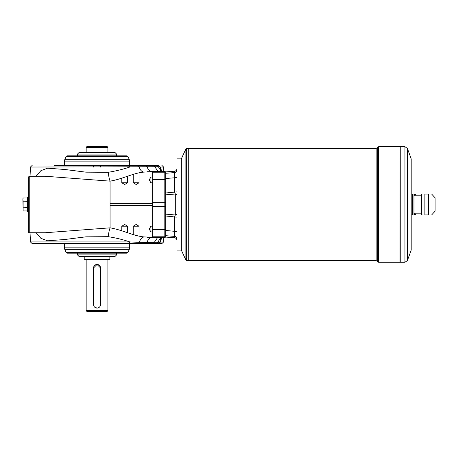 <?xml version="1.0" encoding="UTF-8"?>
<svg xmlns="http://www.w3.org/2000/svg" width="458" height="458" viewBox="0 0 458 458"><rect width="100%" height="100%" fill="white"/><g stroke="black" fill="none" stroke-linecap="round" stroke-linejoin="round"><path stroke-width="0.69" d="M176.988 217.115L174.607 216.955L175.311 214.985L175.311 193.997L165.687 194.845L165.687 214.138L175.311 214.985L176.988 214.287M161.325 171.515L158.342 166.729L30.446 167.044L30.045 176.25M158.096 171.515L154.758 166.655L153.304 165.384L158.697 165.384L160.002 166.958L158.342 166.729L156.779 165.384M100.508 267.936L100.508 304.61A3.475 3.475 0 0 1 97.033 308.085A3.475 3.475 0 0 1 93.558 304.61L93.558 267.936A3.475 3.475 0 0 1 97.033 264.461A3.475 3.475 0 0 1 100.508 267.936L97.033 264.461L93.558 267.936M107.893 310.69L107.023 311.56L87.037 311.56L86.167 310.69L107.893 310.69L107.893 259.417M94.571 307.066L96.987 308.085M97.714 308.016L98.367 307.822M84.215 256.635L84.215 259.417L109.851 259.417L109.851 256.635M165.687 194.845L165.687 192.99L176.988 191.868M176.988 194.696L175.311 193.997L174.607 192.034L174.607 177.79L165.687 178.506L165.687 192.99M165.687 178.506L165.687 173.284L174.607 172.592C176.061 172.334 176.851 171.475 176.988 170.015M176.988 177.446L174.607 177.79L174.607 171.195L165.687 171.916L165.687 173.284M165.687 171.91L174.63 171.183C175.168 171.527 177.126 169.941 176.988 168.601L176.988 168.601C176.851 170.067 176.061 170.931 174.607 171.195L165.687 171.91L165.687 172.214M100.508 165.664L100.508 167.044M107.893 152.348L107.893 147.31L86.167 147.31L86.167 152.348M93.558 165.664L93.558 167.044M107.893 147.31L107.023 146.44L87.037 146.44L86.167 147.31M116.584 253.16L116.584 254.9L114.849 256.635L79.217 256.635L77.476 254.9L116.584 254.9M116.584 154.088L77.476 154.088L79.217 152.348L114.849 152.348L116.584 154.088L116.584 155.823M139.026 226.218L133.249 226.218L136.141 224.483L139.026 226.218L139.026 235.984M54.164 165.384L153.304 165.384L145.85 165.384L147.087 166.54A7.82 5.834 -86.6 0 0 151.753 171.687M27.245 198.022L23.123 198.022L22.9 199.602L23.123 201.182L27.245 201.182M161.703 171.515L161.376 171.166A7.82 6.796 140.7 0 1 160.002 166.958L160.352 167.044L161.789 171.515M27.245 207.806L23.123 207.806L27.245 207.651M36.085 176.25L40.922 170.651L47.632 168.178L65.036 169.512L85.927 172.156L108.185 172.3C115.92 171.017 123.116 169.271 129.769 167.044L128.916 165.384M108.185 172.3C108.661 176.038 109.29 178.986 110.069 181.145L45.325 176.25L29.243 176.25L29.243 232.738L45.325 232.738L110.069 227.838C122.727 229.95 134.349 236.317 144.476 236.941L152.651 237.238A7.706 5.754 86.6 0 0 152.199 237.244L147.459 237.273M129.62 165.384L129.62 161.13L64.441 161.13L64.441 165.384L61.681 165.384M161.325 237.467A7.82 7.179 -96.9 0 0 158.342 242.253L163.621 241.939L161.88 243.599L32.18 243.599L30.446 241.939L129.866 241.939C123.196 239.654 115.971 237.902 108.185 236.683L85.921 236.832L65.042 239.471L47.632 240.811L40.922 238.332L36.085 232.738M152.651 237.421L164.817 237.421L164.817 236.202L152.651 236.202L152.651 237.421M152.651 171.515L164.817 171.515L152.651 171.561L152.651 172.786L164.817 172.786L164.817 171.561A0.87 0.87 -0 0 1 165.687 172.431M152.651 171.761L152.193 171.733A7.82 5.834 -86.6 0 0 152.651 171.739L144.23 172.088C134.079 172.695 122.652 179.072 110.069 181.145L110.069 227.838C109.29 229.996 108.661 232.945 108.185 236.683M129.007 243.599L129.866 241.939L139.295 242.339C140.469 238.818 142.198 237.015 144.476 236.941M138.282 243.599L139.295 242.339L147.144 242.425A7.706 5.754 86.6 0 1 151.758 237.29M29.243 232.738C29.094 233.007 28.802 232.721 28.373 231.868L28.373 177.114L29.243 176.25M145.896 243.599L147.144 242.425L154.312 242.334L157.661 237.467M161.789 237.467L160.352 241.939L158.697 243.599M28.373 197.249L27.68 197.249L27.68 211.733L28.373 211.733M136.141 184.5L139.026 182.765L133.249 182.765L136.141 184.5M138.03 165.384L139.032 166.643A7.574 4.746 -98.5 0 0 144.23 172.088M121.799 178.093L121.799 182.765L127.576 182.765L127.576 176.084M127.948 252.41L126.763 253.16L67.297 253.16L66.118 252.41L127.948 252.41L129.213 249.69L64.847 249.69L64.441 247.852L129.62 247.852L129.213 249.69M152.869 243.599L154.312 242.334L158.342 242.253L156.779 243.599M27.245 201.331L23.123 201.182M27.68 211.733L27.245 211.298L27.245 197.684L27.68 197.249M176.988 238.967C176.851 237.507 176.061 236.654 174.607 236.391L165.687 235.698L165.687 237.067L165.687 236.769L165.687 237.067L165.687 236.769L165.687 237.067L174.607 237.788L174.607 216.955L165.687 215.993L165.687 230.477L176.988 231.536M165.687 235.698L165.687 230.477M165.687 215.993L165.687 214.138M181.07 204.491L181.07 250.12L176.988 250.12L176.988 158.869L181.07 158.869L181.07 204.491M181.334 204.491L181.334 250.12L185.879 260.041L185.879 148.942L181.334 158.869L181.334 204.491M424.875 194.066L428.619 194.066C432.655 194.066 432.655 194.066 428.619 194.066L428.619 214.922C432.655 214.922 432.655 214.922 428.619 214.922L424.875 214.922C421.623 214.922 421.623 214.922 424.875 214.922C421.623 214.922 421.623 214.922 424.875 214.922L424.875 194.066C421.623 194.066 421.623 194.066 424.875 194.066C421.623 194.066 421.623 194.066 424.875 194.066M411.198 194.066L412.555 194.066C414.559 194.066 414.559 194.066 412.555 194.066L412.555 214.922C414.559 214.922 414.559 214.922 412.555 214.922L411.198 214.922M431.654 194.066L435.1 197.799L435.1 211.184L431.654 214.922M422.276 194.066L421.629 194.238L421.629 214.745L422.276 214.922M416.133 213.182A26.072 26.072 0 0 1 415.446 214.922L413.946 214.922L413.946 194.066L415.446 194.066A26.072 26.072 0 0 1 416.133 195.801M414.679 214.922A23.896 20.696 180 0 0 415.108 213.182M415.108 195.801A23.896 20.696 0 0 0 414.679 194.066M411.198 204.491L411.198 250.12L407.391 260.573L407.391 148.415L411.198 158.869L411.198 204.491M188.284 260.545L376.15 260.545L376.15 148.438L188.284 148.438L188.284 260.545L186.669 260.545L186.669 148.438L185.879 148.942M188.284 148.444L188.278 260.545M400.773 262.285L404.941 262.285L404.941 146.697L400.773 146.697L400.773 262.285L378.611 262.285L378.611 146.697L399.033 146.697L399.044 262.285L399.033 146.697L400.761 146.697L400.761 262.285M421.629 195.801L414.959 195.801L414.959 213.182L414.061 214.745M165.687 237.072L174.63 237.799C175.168 237.462 177.126 239.042 176.988 240.387C176.851 238.916 176.061 238.051 174.607 237.788L174.607 237.788M97.033 155.823L126.763 155.823L127.948 156.579L66.118 156.579L67.297 155.823L97.033 155.823M127.576 232.87L127.576 226.218L121.799 226.218L121.799 230.872M23.123 207.806L23.123 210.966L27.245 210.966M23.123 201.331L23.123 207.651M161.17 238.08L161.376 237.816A7.82 6.796 -140.7 0 0 160.002 242.03L158.354 243.599M27.245 197.993L23.129 197.993L22.9 198.841L23.129 210.989L27.245 210.989M152.651 226.183L150.917 226.183L150.917 231.96L152.651 231.96M152.651 177.023L150.917 177.023L150.917 182.799L152.651 182.799M165.687 179.41L152.651 179.364L152.651 202.671L164.817 202.671L164.817 172.786A0.87 0.87 180 0 1 165.687 173.651M165.687 202.717L164.817 202.671L164.817 206.312L152.651 206.312L152.651 229.618L164.817 229.618L164.817 206.312L165.687 206.266M165.687 235.332A0.87 0.87 180 0 1 164.817 236.202L164.817 229.618L165.687 229.572M165.687 236.551A0.87 0.87 180 0 1 164.817 237.421L165.687 236.603M163.815 171.515L163.621 167.044L160.352 167.044L158.697 165.384L145.85 165.384M152.651 203.358L110.069 203.358M152.651 236.202L152.651 229.618M152.651 206.312L152.651 202.671M152.651 179.364L152.651 172.786M110.069 205.631L152.651 205.631M64.441 161.13L64.847 159.298L129.213 159.298L129.62 161.13M376.15 148.438L377.381 147.568L377.381 261.415L378.611 262.285M86.167 310.69L86.167 259.417M77.476 253.16L77.476 254.9M77.476 154.088L77.476 155.823M152.651 237.467L164.817 237.467M164.817 171.515C164.994 171.269 165.286 171.561 165.687 172.385M152.199 237.244L152.651 237.215M163.621 241.939L163.815 237.467M30.446 241.939L30.045 232.738M152.193 171.733L147.579 171.698M121.799 182.765L124.685 184.5L127.576 182.765M66.118 252.41L64.847 249.69M64.441 243.599L64.441 247.852M129.62 243.599L129.62 247.852M133.249 234.616L133.249 226.218M30.446 167.044L32.18 165.384M163.621 167.044L161.88 165.384M188.278 148.438L186.669 148.438M421.629 213.182L414.959 213.182M414.959 195.801L414.061 194.238M404.941 262.285L407.391 260.573M404.941 146.697L407.391 148.415M377.381 147.568L378.611 146.697M376.15 260.545L377.381 261.415M185.879 260.041L186.669 260.545M174.63 237.799C175.128 237.713 176.605 238.194 176.988 240.387M133.249 174.343L133.249 182.765M139.026 172.992L139.026 182.765M127.576 226.218L124.685 224.483L121.799 226.218M161.376 237.816L161.703 237.467M66.118 156.579L64.847 159.298M127.948 156.579L129.213 159.298M150.917 226.183L149.176 229.074L150.917 231.96M150.917 177.023L149.176 179.914L150.917 182.799"/></g></svg>

